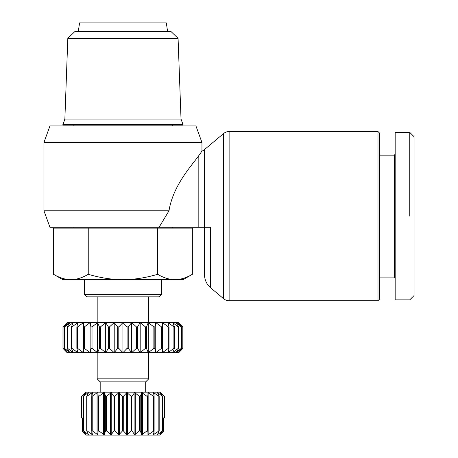 <?xml version="1.0" encoding="UTF-8"?>
<svg xmlns="http://www.w3.org/2000/svg" width="458" height="458" viewBox="0 0 458 458"><rect width="100%" height="100%" fill="white"/><g stroke="black" fill="none" stroke-linecap="round" stroke-linejoin="round"><path stroke-width="0.69" d="M195.938 125.95L201.949 142.467L43.939 142.467L49.951 125.95L195.938 125.95M201.949 142.467L201.949 151.123L198.824 155.588C192.314 164.869 173.072 185.066 169.013 210.766L159.063 227.282L49.951 227.282L43.939 210.766L43.939 142.467M169.013 210.766L43.939 210.766M377.993 300.706L229.12 300.706L229.12 131.532L377.993 131.532L377.993 300.706L379.711 298.988L379.711 133.249L377.993 131.532M229.12 131.532A8.588 8.588 0 0 0 223.601 133.541L223.601 298.696A8.588 8.588 0 0 0 229.12 300.706M223.601 298.696L210.657 287.836L210.657 227.282L204.526 227.282L204.526 274.68A17.175 17.175 0 0 0 210.657 287.836M201.652 151.598L201.949 151.123A8.588 8.588 0 0 0 204.342 149.703L223.601 133.541M204.342 149.703L204.342 227.282L198.824 227.282L210.657 227.282L204.526 227.282M78.289 31.488L79.578 22.9L166.311 22.9L167.599 31.488M62.832 124.662L183.057 124.662L183.057 125.091L62.832 125.091L64.864 119.08L181.024 119.08L183.057 124.662M192.354 274.296L183.057 279.666L175.002 279.666C180.595 279.632 186.383 277.84 192.354 274.296L192.354 228.141L53.534 228.141L53.534 274.296C59.506 277.84 65.294 279.632 70.887 279.666L62.832 279.666L53.534 274.296M178.076 38.352L170.954 31.488L74.935 31.488L67.813 38.352L178.076 38.352L181.024 119.08M84.301 294.265L86.877 296.841L159.012 296.841L161.588 294.265L84.301 294.265L84.301 279.666M100.188 392.163L100.188 381.858L97.182 378.852L97.182 352.66M148.707 352.66L148.707 378.852L145.701 381.858L145.701 392.163M145.701 381.858L100.188 381.858M97.182 322.604L97.182 296.841M148.707 296.841L148.707 322.604M148.707 378.852L97.182 378.852M104.052 392.592L103.399 392.85L104.453 392.85L105.701 396.456L106.308 396.456L111.265 392.592L113.962 396.456L114.609 396.456L118.994 392.592L122.612 396.456L123.276 396.456L126.895 392.592L131.28 396.456L131.927 396.456L134.623 392.592L139.581 396.456L140.188 396.456L141.837 392.592L147.155 396.456L147.694 396.456L148.226 392.592L153.676 396.456L154.117 396.456L153.516 392.592L159.178 396.456L157.46 392.592L162.659 396.456L159.905 392.592L164.399 396.456L160.981 392.85M163.603 431.47L159.905 434.671L162.659 430.806L157.46 434.671L159.178 430.806L153.516 434.671L154.117 430.806L148.226 434.671L147.694 430.806L147.155 430.806L141.837 434.671L140.188 430.806L139.581 430.806L134.623 434.671L131.927 430.806L131.28 430.806L126.895 434.671L123.276 430.806L122.612 430.806L118.994 434.671L114.609 430.806L113.962 430.806L111.265 434.671L106.308 430.806L105.701 430.806L104.052 434.671L98.733 430.806L98.195 430.806L97.663 434.671L92.213 430.806L91.772 430.806L92.373 434.671L87.043 430.806L86.711 430.806L88.428 434.671L83.436 430.806L85.984 434.671L82.285 431.47L85.944 435.1L159.945 435.1L163.603 431.47L163.603 417.925L164.399 417.925L164.399 396.456M97.663 392.592L97.044 392.85L97.943 392.85L98.195 396.456L98.733 396.456L103.399 392.85L103.399 434.413M92.527 392.85L91.818 392.85L92.527 392.85L91.772 396.456L97.044 392.85L97.044 434.413M88.446 392.85L87.947 392.85L88.446 392.85L86.711 396.456L91.818 392.85L91.818 396.25M85.864 392.85L83.23 396.456L87.947 392.85L87.947 393.851M84.907 392.85L81.49 396.456L85.612 393.182M85.159 392.592L85.589 392.163L160.3 392.163L160.729 392.592M153.361 392.85L154.071 392.85L154.071 396.25M157.443 392.85L157.941 392.85L157.941 393.851M395.168 154.289L394.309 155.148L379.711 155.148M379.711 277.09L394.309 277.09L395.168 277.949M409.767 132.391L395.168 132.391L395.168 299.847L409.767 299.847L414.061 295.553L414.061 136.684L409.767 132.391L409.767 216.119M394.309 277.09L394.309 155.148M182.914 348.366L182.914 326.897L178.763 322.604L67.126 322.604L62.975 326.897L62.975 348.366L67.126 352.66L178.763 352.66L182.914 348.366L178.076 352.66L181.528 348.366L181.528 326.897L178.076 322.604L182.822 326.897L182.822 348.366M67.813 352.66L63.067 348.366L63.067 326.897L67.813 322.604L64.36 326.897L64.36 348.366L67.813 352.66M69.856 352.66L64.63 348.366L64.63 326.897L69.856 322.604L67.194 326.897L67.194 348.366L69.856 352.66M73.211 352.66L67.629 348.366L67.629 326.897L73.211 322.604L71.396 326.897L71.396 348.366L73.211 352.66M77.786 352.66L71.986 348.366L71.986 326.897L77.786 322.604L76.87 326.897L76.87 348.366L77.786 352.66M83.476 352.66L77.602 348.366L77.602 326.897L83.476 322.604L83.476 352.66M90.134 352.66L84.335 348.366L84.335 326.897L90.134 322.604L91.05 326.897L91.05 348.366L90.134 352.66L90.134 322.604M97.606 352.66L92.024 348.366L92.024 326.897L97.606 322.604L99.415 326.897L99.415 348.366L97.606 352.66L97.606 322.604M105.695 352.66L100.468 348.366L100.468 326.897L105.695 322.604L108.363 326.897L108.363 348.366L105.695 352.66L105.695 322.604M114.214 352.66L109.462 348.366L109.462 326.897L114.214 322.604L117.66 326.897L117.66 348.366L114.214 352.66L114.214 322.604M122.944 352.66L118.794 348.366L118.794 326.897L122.944 322.604L127.095 326.897L127.095 348.366L122.944 352.66L122.944 322.604M131.675 352.66L128.229 348.366L128.229 326.897L131.675 322.604L136.427 326.897L136.427 348.366L131.675 352.66L131.675 322.604M140.194 352.66L137.526 348.366L137.526 326.897L140.194 322.604L145.421 326.897L145.421 348.366L140.194 352.66L140.194 322.604M148.283 352.66L146.474 348.366L146.474 326.897L148.283 322.604L153.865 326.897L153.865 348.366L148.283 352.66L148.283 322.604M155.754 352.66L154.838 348.366L154.838 326.897L155.754 322.604L161.554 326.897L161.554 348.366L155.754 352.66L155.754 322.604M162.413 352.66L162.413 322.604L168.286 326.897L168.286 348.366L162.413 352.66M168.103 352.66L169.019 348.366L169.019 326.897L168.103 322.604L173.903 326.897L173.903 348.366L168.103 352.66M172.677 352.66L174.492 348.366L174.492 326.897L172.677 322.604L178.259 326.897L178.259 348.366L172.677 352.66M176.032 352.66L178.694 348.366L178.694 326.897L176.032 322.604L181.259 326.897L181.259 348.366L176.032 352.66M178.694 348.366L178.259 348.366M174.492 348.366L173.903 348.366M169.019 348.366L168.286 348.366M162.413 348.366L161.554 348.366M154.838 348.366L153.865 348.366M146.474 348.366L145.421 348.366M137.526 348.366L136.427 348.366M128.229 348.366L127.095 348.366M118.794 348.366L117.66 348.366M109.462 348.366L108.363 348.366M100.468 348.366L99.415 348.366M92.024 348.366L91.05 348.366M84.335 348.366L83.476 348.366M77.602 348.366L76.87 348.366M71.986 348.366L71.396 348.366M67.629 348.366L67.194 348.366M178.259 326.897L178.694 326.897M173.903 326.897L174.492 326.897M168.286 326.897L169.019 326.897M161.554 326.897L162.413 326.897M153.865 326.897L154.838 326.897M145.421 326.897L146.474 326.897M136.427 326.897L137.526 326.897M127.095 326.897L128.229 326.897M117.66 326.897L118.794 326.897M108.363 326.897L109.462 326.897M99.415 326.897L100.468 326.897M91.05 326.897L92.024 326.897M83.476 326.897L84.335 326.897M76.87 326.897L77.602 326.897M71.396 326.897L71.986 326.897M67.194 326.897L67.629 326.897M81.49 417.925L81.49 396.456L81.49 417.925L82.285 417.925L82.285 431.47M81.558 417.925L81.558 396.456M164.33 396.456L164.33 417.925M160.277 393.182L159.905 392.592M148.844 434.413L148.844 392.85L148.226 392.592M142.49 434.413L142.49 392.85L141.837 392.592M83.23 396.456L83.23 430.806M83.436 430.806L83.436 396.456M86.711 396.456L86.711 430.806M87.043 430.806L87.043 396.456M91.772 396.456L91.772 430.806M92.213 430.806L92.213 396.456M98.195 396.456L98.195 430.806M98.733 430.806L98.733 396.456M105.701 396.456L105.701 430.806M106.308 430.806L106.308 396.456M113.962 396.456L113.962 430.806M114.609 430.806L114.609 396.456M122.612 396.456L122.612 430.806M123.276 430.806L123.276 396.456M131.28 396.456L131.28 430.806M131.927 430.806L131.927 396.456M139.581 396.456L139.581 430.806M140.188 430.806L140.188 396.456M147.155 396.456L147.155 430.806M147.694 430.806L147.694 396.456M153.676 396.456L153.676 430.806M154.117 430.806L154.117 396.456M158.846 396.456L158.846 430.806M159.178 430.806L159.178 396.456M162.453 396.456L162.453 430.806M162.659 430.806L162.659 396.456M70.887 279.666C76.48 279.632 82.263 277.84 88.239 274.296C100.188 277.84 111.758 279.632 122.944 279.666L70.887 279.666M122.944 279.666C134.131 279.632 145.701 277.84 157.649 274.296C163.626 277.84 169.408 279.632 175.002 279.666L122.944 279.666M88.239 274.296L88.239 228.141M157.649 274.296L157.649 228.141M159.063 227.282L198.824 227.282L198.824 155.588M160.277 434.081L160.277 434.413M157.941 433.411L157.941 434.413M154.071 431.012L154.071 434.413M135.276 392.85L135.276 434.413M127.524 392.85L127.524 434.413M119.572 392.85L119.572 434.413M111.769 392.85L111.769 434.413M104.453 392.85L104.453 434.413M97.943 392.85L97.943 434.413M85.612 434.081L85.612 434.413M87.947 433.411L87.947 434.413M91.818 431.012L91.818 434.413M110.613 392.85L110.613 434.413M118.364 392.85L118.364 434.413M126.316 392.85L126.316 434.413M134.12 392.85L134.12 434.413M141.436 392.85L141.436 434.413M147.945 392.85L147.945 434.413M67.813 38.352L64.864 119.08M73.137 228.141L73.137 227.282M73.137 125.95L73.137 125.091M172.752 125.95L172.752 125.091M172.752 228.141L172.752 227.282M161.588 294.265L161.588 279.666"/></g></svg>
